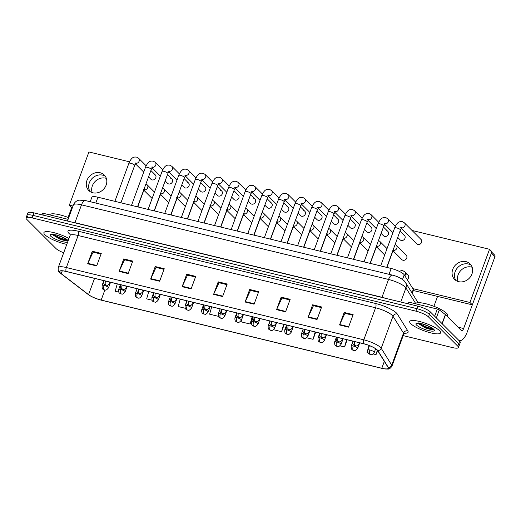 <?xml version="1.0" encoding="UTF-8"?>
<svg xmlns="http://www.w3.org/2000/svg" width="521" height="521" viewBox="0 0 521 521"><rect width="100%" height="100%" fill="white"/><g stroke="black" fill="none" stroke-linecap="round" stroke-linejoin="round"><path stroke-width="0.78" d="M90.218 201.712L91.865 197.238A10.277 2.364 20.2 0 1 97.935 197.218L391.18 268.471A10.277 2.364 20.2 0 1 404.231 274.808L413.303 289.35A10.277 2.364 20.2 0 1 413.466 290.125L412.274 293.375M44.943 234.795A16.444 3.784 -159.8 0 0 66.786 244.388A16.444 3.784 -159.8 0 1 44.943 234.795A16.444 3.784 -159.8 0 1 43.907 232.613A16.444 3.784 -159.8 0 0 44.943 234.795M410.756 323.678A16.444 3.784 -159.8 0 0 427.415 331.929A16.444 3.784 -159.8 0 0 440.584 332.847A16.444 3.784 -159.8 0 0 439.542 330.672A16.444 3.784 -159.8 0 0 422.883 322.414A16.444 3.784 -159.8 0 0 409.721 321.496A16.444 3.784 -159.8 0 0 410.756 323.678A16.444 3.784 -159.8 0 0 427.415 331.929A16.444 3.784 -159.8 0 0 440.584 332.847A16.444 3.784 -159.8 0 0 439.542 330.672A16.444 3.784 -159.8 0 0 422.883 322.414A16.444 3.784 -159.8 0 0 409.721 321.496A16.444 3.784 -159.8 0 0 410.756 323.678M60.416 272.978A10.961 2.52 20.2 0 1 59.72 271.519A10.961 2.52 20.2 0 1 66.2 271.5L363.645 343.769A10.961 2.52 20.2 0 1 377.569 350.535L388.099 367.409A10.961 2.52 20.2 0 1 388.275 368.236A10.961 2.52 20.2 0 1 381.795 368.256L101.165 300.07A10.961 2.52 20.2 0 1 88.563 294.632L61.224 273.668A10.961 2.52 20.2 0 1 60.416 272.978M60.176 272.919A11.234 2.585 -159.8 0 0 61.003 273.629L88.342 294.586A11.234 2.585 -159.8 0 0 90.452 295.961A11.234 2.585 -159.8 0 0 101.256 300.168L381.893 368.354A11.234 2.585 -159.8 0 0 383.436 368.692A11.234 2.585 -159.8 0 0 388.347 367.481L377.823 350.607A11.234 2.585 -159.8 0 0 363.547 343.678L66.102 271.402A11.234 2.585 -159.8 0 0 60.176 272.919M403.195 335.615L452.365 347.559A10.277 2.364 -159.8 0 0 458.441 347.54L459.359 345.039A10.277 2.364 -159.8 0 0 458.708 343.671L429.415 314.41A10.277 2.364 -159.8 0 0 416.846 308.653L33.044 215.401A10.277 2.364 -159.8 0 0 26.968 215.42A10.277 2.364 -159.8 0 0 27.62 216.782M348.536 327.142L353.14 314.632L344.147 312.444L339.542 324.961L348.536 327.142M352.906 315.264L344.941 313.329L339.712 324.537A2.742 1.192 103.7 0 0 339.542 324.961M345.058 313.355L344.147 312.444M317.048 319.497L321.652 306.98L312.659 304.792L308.054 317.309L317.048 319.497M321.424 307.611L313.46 305.677L308.23 316.885A2.742 1.192 103.7 0 0 308.054 317.309M313.57 305.703L312.659 304.792M285.567 311.845L290.171 299.328L281.177 297.146L276.573 309.656L285.567 311.845M289.936 299.966L281.972 298.025L276.749 309.24A2.742 1.192 103.7 0 0 276.573 309.656M282.089 298.058L281.177 297.146M254.085 304.192L258.69 291.682L249.689 289.494L245.085 302.011L254.085 304.192M258.455 292.314L250.49 290.379L245.261 301.587A2.742 1.192 103.7 0 0 245.085 302.011M250.608 290.405L249.689 289.494M96.665 265.944L101.269 253.434L92.276 251.246L87.671 263.763L96.665 265.944M101.035 254.066L93.07 252.131L87.841 263.339A2.742 1.192 103.7 0 0 87.671 263.763M93.187 252.157L92.276 251.246M128.146 273.597L132.751 261.08L123.757 258.898L119.153 271.408L128.146 273.597M132.516 261.711L124.552 259.777L119.329 270.992A2.742 1.192 103.7 0 0 119.153 271.408M124.669 259.81L123.757 258.898M159.634 281.242L164.239 268.732L155.238 266.544L150.634 279.061L159.634 281.242M164.004 269.364L156.04 267.429L150.81 278.637A2.742 1.192 103.7 0 0 150.634 279.061M156.157 267.455L155.238 266.544M191.116 288.894L195.72 276.377L186.726 274.196L182.122 286.706L191.116 288.894M195.486 277.016L187.521 275.081L182.298 286.29A2.742 1.192 103.7 0 0 182.122 286.706M187.638 275.108L186.726 274.196M222.597 296.547L227.202 284.03L218.208 281.848L213.603 294.358L222.597 296.547M226.974 284.661L219.009 282.727L213.779 293.942A2.742 1.192 103.7 0 0 213.603 294.358M219.12 282.76L218.208 281.848M68.961 238.475A16.444 3.784 -159.8 0 0 53.194 232.477A16.444 3.784 -159.8 0 0 43.907 232.613A16.444 3.784 -159.8 0 1 53.194 232.477A16.444 3.784 -159.8 0 1 68.961 238.475M458.441 347.54A10.277 2.364 -159.8 0 0 457.79 346.178L428.49 316.911A10.277 2.364 -159.8 0 0 415.927 311.154L32.12 217.902A10.277 2.364 -159.8 0 0 26.05 217.921A10.277 2.364 -159.8 0 0 26.701 219.289L55.994 248.55A10.277 2.364 -159.8 0 0 63.699 252.776M306.7 337.777L313.075 339.327L315.726 332.131M339.92 345.846L344.563 346.973L347.207 339.777M373.147 353.922L376.045 354.625L377.556 350.516M369.011 345.469L367.051 352.437L367.989 352.665M211.702 306.849L209.631 314.189L218.488 316.345M180.214 299.204L178.149 306.537L185.268 308.269M148.732 291.552L146.661 298.891L152.041 300.2M117.245 283.906L115.18 291.239L118.821 292.125M273.473 329.702L281.594 331.675L284.245 324.479M242.291 317.667L241.112 321.841L250.113 324.023L252.757 316.827M250.113 324.023L252.177 316.69M281.594 331.675L283.665 324.336M313.075 339.327L315.146 331.988M344.563 346.973L346.628 339.64M376.045 354.625L377.302 350.177M33.963 212.894A10.277 2.364 -159.8 0 0 27.893 212.92L26.968 215.42A10.277 2.364 -159.8 0 1 33.044 215.401L416.846 308.653A10.277 2.364 -159.8 0 1 429.415 314.41L458.708 343.671A10.277 2.364 -159.8 0 1 459.359 345.039L460.277 342.531A10.277 2.364 -159.8 0 0 459.633 341.17L430.333 311.903A10.277 2.364 -159.8 0 0 417.764 306.153L33.963 212.894L32.12 217.902M68.7 217.667A17.128 3.94 -159.8 0 0 49.71 214.854L49.703 214.867M52.758 234.033L53.455 235.284L60.338 239.439L66.929 241.054L67.157 239.953L63.354 237.596L56.489 234.951L50.882 234.235L50.355 234.632L52.308 234.378M67.111 239.907L63.354 237.596M67.496 240.806L58.795 237.986L52.888 234.483M67.424 240.279L58.977 237.485L53.494 234.32M447.331 316.501L447.669 315.57A17.128 3.94 -159.8 0 0 446.588 313.297A17.128 3.94 -159.8 0 0 429.239 304.7A17.128 3.94 -159.8 0 0 415.524 303.736L415.517 303.756M418.565 322.916L419.268 324.166L426.152 328.321L432.743 329.936L432.964 328.836L429.167 326.478L422.303 323.834L416.696 323.118L416.168 323.515L418.122 323.261M432.925 328.79L429.167 326.478M433.309 329.689L424.608 326.869L418.702 323.365M433.238 329.161L424.791 326.374L419.307 323.202M92.139 192.588A10.961 9.547 135 0 1 94.9 181.725A10.961 9.547 135 0 1 105.626 178.162A10.961 9.547 135 0 1 106.343 178.371M102.604 175.147A10.961 9.547 -45 0 0 91.051 179.686A10.961 9.547 -45 0 0 90.1 191.598A10.961 9.547 -45 0 1 91.051 179.686A10.961 9.547 -45 0 1 102.604 175.147A10.961 9.547 -45 0 1 105.353 176.332A10.961 9.547 -45 0 0 102.604 175.147M68.088 219.334L43.471 213.356L42.846 215.056M129.501 161.816L88.928 151.956L69.365 205.144L71.742 207.527L68.101 217.433M42.488 213.486A1.713 0.397 20.2 0 1 42.455 213.356A1.713 0.397 20.2 0 1 43.471 213.356M457.952 281.47A10.961 9.547 135 0 1 460.714 270.614A10.961 9.547 135 0 1 471.44 267.052A10.961 9.547 135 0 1 472.15 267.253M468.418 264.03A10.961 9.547 -45 0 0 456.865 268.569A10.961 9.547 -45 0 0 455.914 280.487A10.961 9.547 -45 0 1 456.865 268.569A10.961 9.547 -45 0 1 468.418 264.03A10.961 9.547 -45 0 1 471.166 265.215A10.961 9.547 -45 0 0 468.418 264.03M434.67 316.24L437.321 309.051L409.285 302.239L408.653 303.938M459.209 340.636L459.06 340.597A13.702 5.952 103.7 0 0 459.209 340.636A13.702 5.952 103.7 0 0 467.207 332.079L494.95 256.684L491.375 253.115L463.638 328.51A3.426 1.485 -76.3 0 1 461.639 330.653A3.426 1.485 -76.3 0 1 461.293 330.451L445.507 314.677L442.173 323.736M491.726 252.171L494.663 255.108A1.713 1.491 135 0 1 494.95 256.684M437.555 296.41L433.908 306.315M491.375 253.115A1.713 1.491 -45 0 0 491.088 251.539M408.295 302.369A1.713 0.397 20.2 0 1 408.269 302.239A1.713 0.397 20.2 0 1 409.285 302.239M437.321 309.051A1.713 0.397 20.2 0 1 439.288 309.897L445.383 314.573A1.713 0.397 20.2 0 1 445.507 314.677M393.14 250.888L401.873 259.608A3.08 2.683 -45 0 0 403.02 260.246A3.08 2.683 -45 0 0 406.419 258.742A3.08 2.683 -45 0 0 406.23 255.244A3.08 2.683 -45 0 0 405.091 254.613M401.222 228.374L416.715 243.854A3.08 2.683 -45 0 0 417.862 244.492A3.08 2.683 -45 0 0 421.268 242.994A3.08 2.683 -45 0 0 421.072 239.497A3.08 2.683 -45 0 0 419.933 238.859M397.718 237.433L400.108 239.823A3.08 2.683 -45 0 0 401.248 240.455A3.08 2.683 -45 0 0 404.654 238.957A3.08 2.683 -45 0 0 404.465 235.459A3.08 2.683 -45 0 0 403.319 234.821M381.105 233.395L383.495 235.785A3.08 2.683 -45 0 0 384.635 236.417A3.08 2.683 -45 0 0 388.041 234.919A3.08 2.683 -45 0 0 387.852 231.422A3.08 2.683 -45 0 0 386.712 230.79M364.492 229.364L366.882 231.747A3.08 2.683 -45 0 0 368.028 232.386A3.08 2.683 -45 0 0 371.434 230.881A3.08 2.683 -45 0 0 371.239 227.384A3.08 2.683 -45 0 0 370.099 226.752M347.885 225.326L350.275 227.71A3.08 2.683 -45 0 0 351.415 228.348A3.08 2.683 -45 0 0 354.821 226.843A3.08 2.683 -45 0 0 354.632 223.353A3.08 2.683 -45 0 0 353.485 222.714M331.271 221.288L333.661 223.678A3.08 2.683 -45 0 0 334.801 224.31A3.08 2.683 -45 0 0 338.207 222.812A3.08 2.683 -45 0 0 338.018 219.315A3.08 2.683 -45 0 0 336.872 218.677M314.658 217.25L317.048 219.641A3.08 2.683 -45 0 0 318.194 220.272A3.08 2.683 -45 0 0 321.594 218.774A3.08 2.683 -45 0 0 321.405 215.277A3.08 2.683 -45 0 0 320.265 214.645M298.051 213.219L300.435 215.603A3.08 2.683 -45 0 0 301.581 216.241A3.08 2.683 -45 0 0 304.987 214.737A3.08 2.683 -45 0 0 304.798 211.239A3.08 2.683 -45 0 0 303.652 210.608M281.438 209.181L283.828 211.565A3.08 2.683 -45 0 0 284.967 212.203A3.08 2.683 -45 0 0 288.373 210.699A3.08 2.683 -45 0 0 288.185 207.208A3.08 2.683 -45 0 0 287.038 206.57M264.824 205.144L267.214 207.534A3.08 2.683 -45 0 0 268.354 208.166A3.08 2.683 -45 0 0 271.76 206.668A3.08 2.683 -45 0 0 271.571 203.17A3.08 2.683 -45 0 0 270.432 202.532M248.211 201.106L250.601 203.496A3.08 2.683 -45 0 0 251.747 204.128A3.08 2.683 -45 0 0 255.153 202.63A3.08 2.683 -45 0 0 254.958 199.133A3.08 2.683 -45 0 0 253.818 198.501M214.991 193.037L217.381 195.421A3.08 2.683 -45 0 0 218.52 196.059A3.08 2.683 -45 0 0 221.926 194.554A3.08 2.683 -45 0 0 221.738 191.064A3.08 2.683 -45 0 0 220.598 190.425M198.377 188.999L200.767 191.389A3.08 2.683 -45 0 0 201.914 192.021A3.08 2.683 -45 0 0 205.32 190.523A3.08 2.683 -45 0 0 205.124 187.026A3.08 2.683 -45 0 0 203.985 186.388M181.77 184.962L184.154 187.352A3.08 2.683 -45 0 0 185.3 187.983A3.08 2.683 -45 0 0 188.706 186.485A3.08 2.683 -45 0 0 188.517 182.988A3.08 2.683 -45 0 0 187.371 182.357M165.157 180.93L167.547 183.314A3.08 2.683 -45 0 0 168.687 183.946A3.08 2.683 -45 0 0 172.093 182.448A3.08 2.683 -45 0 0 171.904 178.95A3.08 2.683 -45 0 0 170.758 178.319M231.604 197.075L233.994 199.458A3.08 2.683 -45 0 0 235.134 200.097A3.08 2.683 -45 0 0 238.54 198.592A3.08 2.683 -45 0 0 238.351 195.095A3.08 2.683 -45 0 0 237.205 194.463M148.544 176.893L150.934 179.276A3.08 2.683 -45 0 0 152.08 179.914A3.08 2.683 -45 0 0 155.479 178.41A3.08 2.683 -45 0 0 155.291 174.913A3.08 2.683 -45 0 0 154.151 174.281M466.035 261.653A10.961 9.547 -45 0 0 453.928 266.986A10.961 9.547 -45 0 0 454.605 279.419A10.961 9.547 -45 0 0 458.669 281.672A10.961 9.547 -45 0 0 470.776 276.338A10.961 9.547 -45 0 0 470.098 263.906A10.961 9.547 -45 0 0 466.035 261.653M100.221 172.764A10.961 9.547 -45 0 0 88.114 178.097A10.961 9.547 -45 0 0 88.791 190.53A10.961 9.547 -45 0 0 92.855 192.79A10.961 9.547 -45 0 0 104.962 187.456A10.961 9.547 -45 0 0 104.285 175.023A10.961 9.547 -45 0 0 100.221 172.764M407.188 279.549A3.08 2.683 -45 0 0 408.002 275.036A3.08 2.683 -45 0 0 406.855 274.398M69.365 205.144L72.986 206.023M412.834 288.601L469.955 302.48L489.525 249.292L412.039 230.464M413.322 290.516L472.339 304.857L491.909 251.676L489.525 249.292M71.742 207.527L72.38 207.677M469.955 302.48L472.339 304.857M95.786 203.066L97.935 197.218M411.987 292.919L413.303 289.35M402.518 279.458L404.231 274.808M389.024 274.32L391.18 268.471M70.185 234.476A17.128 3.94 20.2 0 1 78.098 231.187L375.543 303.463A3.426 1.485 -76.3 0 1 375.582 307.781L78.137 235.505A13.702 3.152 -159.8 0 0 70.042 235.538L70.009 233.831M375.543 303.463A17.128 3.94 20.2 0 1 396.494 313.056A17.128 3.94 20.2 0 1 397.302 314.033L407.826 330.9A17.128 3.94 20.2 0 1 404.316 333.245M392.346 315.452A13.702 3.152 -159.8 0 0 375.582 307.781L363.795 339.816A13.702 3.152 20.2 0 1 381.203 348.269L391.727 365.143A13.702 3.152 20.2 0 1 391.948 366.178L403.736 334.143A13.702 3.152 -159.8 0 0 403.514 333.108L392.99 316.234A13.702 3.152 -159.8 0 0 392.346 315.452M66.102 271.402A3.426 1.485 103.7 0 1 66.349 267.547A13.702 3.152 20.2 0 0 58.254 267.573C57.994 270.269 58.476 271.923 59.7 272.542L60.794 273.486A3.426 2.677 -52.5 0 0 61.003 273.629M388.347 367.481A3.426 3.198 -32 0 0 391.727 365.143L403.514 333.108A3.426 3.198 148 0 1 407.826 330.9M90.452 295.961L88.134 294.45A3.426 2.677 -52.5 0 0 88.342 294.586M377.823 350.607A3.426 3.198 -32 0 0 381.203 348.269L392.99 316.234A3.426 3.198 148 0 1 397.302 314.033M363.547 343.678A3.426 1.485 -76.3 0 1 363.795 339.816L66.349 267.547L78.137 235.505A3.426 1.485 -76.3 0 0 78.098 231.187M415.927 311.154L417.764 306.153M428.49 316.911L430.333 311.903M457.79 346.178L459.633 341.17M381.795 368.256L384.329 361.372M61.224 273.668L62.259 270.855M88.563 294.632L94.542 278.383M101.165 300.07L104.864 290.008M222.754 296.123L213.779 293.942M191.272 288.471L182.298 286.29M159.791 280.819L150.81 278.637M128.303 273.173L119.329 270.992M96.821 265.521L87.841 263.339M254.241 303.769L245.261 301.587M285.723 311.421L276.749 309.24M317.204 319.067L308.23 316.885M348.692 326.719L339.712 324.537M415.667 303.483L405.95 287.905A13.702 3.152 -159.8 0 0 405.305 287.123A13.702 3.152 -159.8 0 0 388.549 279.451L81.504 204.844A13.702 3.152 -159.8 0 0 73.409 204.877C75.356 200.683 78.664 200.188 79.192 200.136L85.503 200.572L392.547 275.173A6.851 2.976 -76.3 0 0 388.549 279.451L381.984 297.283A13.702 3.152 20.2 0 1 385.898 298.409M74.881 222.838A1.713 0.742 103.7 0 0 74.946 222.682L81.504 204.844A6.851 2.976 -76.3 0 1 85.503 200.572M400.76 302.017L405.95 287.905A6.851 6.395 -32 0 0 405.442 282.434L418.089 302.694M71.494 222.018A13.702 3.152 20.2 0 1 74.946 222.682L381.984 297.283A1.713 0.742 103.7 0 1 381.926 297.445M134.932 163.027L136.105 162.969L134.672 165.411A3.08 0.71 -159.8 0 0 134.477 165.001A3.08 0.71 -159.8 0 0 130.882 163.314A3.08 0.71 -159.8 0 0 128.889 163.281C131.833 156.45 134.275 156.899 136.802 157.153L138.645 158.286A3.08 2.683 135 0 1 138.925 161.627A3.08 2.683 135 0 1 135.753 163.34M103.679 280.604A3.426 0.788 -159.8 0 0 103.62 280.689C103.23 284.492 104.793 284.375 105.04 284.785L106.03 285.195A3.426 1.485 -76.3 0 1 105.685 285A3.426 1.485 103.7 0 1 105.522 281.053M145.952 183.946L147.176 184.831A3.08 2.683 135 0 1 147.697 187.664A3.08 2.683 135 0 1 144.284 189.885M110.354 282.226L110.055 283.053A3.426 0.788 -159.8 0 0 109.833 282.597A3.426 0.788 -159.8 0 0 108.687 281.822M143.464 189.572L144.636 189.514L143.203 191.956A3.08 0.71 -159.8 0 0 143.112 191.656M104.109 285.417A3.426 0.788 -159.8 0 0 102.083 285.423C102.051 287.944 102.363 289.188 103.008 289.155L104.487 289.936A3.426 1.485 -76.3 0 1 104.148 289.735A3.426 1.485 103.7 0 1 104.109 285.417A3.426 0.788 -159.8 0 1 108.296 287.338A3.426 0.788 -159.8 0 1 108.511 287.787C105.496 291.591 105.125 289.507 104.487 289.936M151.546 167.065L152.712 167L151.285 169.442A3.08 0.71 -159.8 0 0 151.09 169.038A3.08 0.71 -159.8 0 0 147.489 167.352A3.08 0.71 -159.8 0 0 145.496 167.313C148.446 160.488 150.888 160.937 153.415 161.191L155.251 162.324A3.08 2.683 135 0 1 155.538 165.665A3.08 2.683 135 0 1 152.36 167.378M168.153 171.103L169.325 171.038L167.899 173.48A3.08 0.71 -159.8 0 0 167.703 173.07A3.08 0.71 -159.8 0 0 164.102 171.389A3.08 0.71 -159.8 0 0 162.109 171.35C165.053 164.525 167.501 164.975 170.022 165.222L171.865 166.355A3.08 2.683 135 0 1 172.151 169.703A3.08 2.683 135 0 1 168.973 171.409M184.766 175.134L185.938 175.076L184.506 177.518A3.08 0.71 -159.8 0 0 184.31 177.107A3.08 0.71 -159.8 0 0 180.715 175.427A3.08 0.71 -159.8 0 0 178.723 175.388C181.666 168.563 184.108 169.006 186.635 169.26L188.478 170.393A3.08 2.683 135 0 1 188.758 173.734A3.08 2.683 135 0 1 185.587 175.447M201.38 179.172L202.545 179.113L201.119 181.555A3.08 0.71 -159.8 0 0 200.924 181.145A3.08 0.71 -159.8 0 0 197.322 179.458A3.08 0.71 -159.8 0 0 195.329 179.426C198.28 172.594 200.722 173.044 203.249 173.298L205.092 174.431A3.08 2.683 135 0 1 205.372 177.772A3.08 2.683 135 0 1 202.194 179.485M120.292 284.642A3.426 0.788 -159.8 0 0 120.234 284.72C120.208 287.24 120.514 288.484 121.159 288.452L122.643 289.233A3.426 1.485 -76.3 0 1 122.298 289.031A3.426 1.485 103.7 0 1 122.129 285.091M162.559 187.983L163.783 188.869A3.08 2.683 135 0 1 164.304 191.702A3.08 2.683 135 0 1 160.891 193.923M126.968 286.263L126.662 287.091A3.426 0.788 -159.8 0 0 126.447 286.635A3.426 0.788 -159.8 0 0 125.3 285.86M160.077 193.61L161.243 193.552L159.817 195.987A3.08 0.71 -159.8 0 0 159.726 195.694M136.847 288.758L136.88 288.673A3.426 0.788 -159.8 0 0 136.847 288.758C136.815 291.278 137.127 292.522 137.772 292.489L139.25 293.271A3.426 1.485 -76.3 0 1 138.912 293.069A3.426 1.485 103.7 0 1 138.742 289.129M179.172 192.021L180.396 192.9A3.08 2.683 135 0 1 180.917 195.74A3.08 2.683 135 0 1 177.505 197.954M143.581 290.301L143.275 291.122A3.426 0.788 -159.8 0 0 143.06 290.672A3.426 0.788 -159.8 0 0 141.914 289.897M176.684 197.648L177.856 197.583L176.43 200.025A3.08 0.71 -159.8 0 0 176.332 199.732M153.461 292.795L153.487 292.711A3.426 0.788 -159.8 0 0 153.461 292.795C153.428 295.309 153.734 296.553 154.385 296.527L155.864 297.309A3.426 1.485 -76.3 0 1 155.519 297.107A3.426 1.485 103.7 0 1 155.356 293.16M195.785 196.052L197.01 196.938A3.08 2.683 135 0 1 197.531 199.777A3.08 2.683 135 0 1 194.118 201.992M160.188 294.339L159.888 295.16A3.426 0.788 -159.8 0 0 159.673 294.704A3.426 0.788 -159.8 0 0 158.521 293.935M193.298 201.679L194.47 201.62L193.037 204.063A3.08 0.71 -159.8 0 0 192.946 203.77M120.716 289.455A3.426 0.788 -159.8 0 0 118.69 289.461C118.3 293.264 119.863 293.154 120.11 293.564L121.1 293.974A3.426 1.485 -76.3 0 1 120.755 293.772A3.426 1.485 103.7 0 1 120.716 289.455A3.426 0.788 -159.8 0 1 124.91 291.369A3.426 0.788 -159.8 0 1 125.125 291.825C122.109 295.628 121.738 293.544 121.1 293.974M137.329 293.492A3.426 0.788 -159.8 0 0 135.304 293.499C135.278 296.013 135.584 297.257 136.228 297.231L137.713 298.005A3.426 1.485 -76.3 0 1 137.368 297.81A3.426 1.485 103.7 0 1 137.329 293.492A3.426 0.788 -159.8 0 1 141.517 295.407A3.426 0.788 -159.8 0 1 141.732 295.863C138.716 299.66 138.352 297.582 137.713 298.005M153.942 297.524A3.426 0.788 -159.8 0 0 151.917 297.537C151.885 300.05 152.197 301.294 152.842 301.268L154.32 302.043A3.426 1.485 -76.3 0 1 153.982 301.848A3.426 1.485 103.7 0 1 153.942 297.524A3.426 0.788 -159.8 0 1 158.13 299.445A3.426 0.788 -159.8 0 1 158.345 299.901C155.33 303.697 154.958 301.62 154.32 302.043M170.549 301.561A3.426 0.788 -159.8 0 0 168.53 301.568C168.14 305.371 169.703 305.26 169.944 305.671L170.934 306.081A3.426 1.485 -76.3 0 1 170.588 305.879A3.426 1.485 103.7 0 1 170.549 301.561A3.426 0.788 -159.8 0 1 174.743 303.483A3.426 0.788 -159.8 0 1 174.958 303.938C171.943 307.735 171.572 305.651 170.934 306.081M187.163 305.599A3.426 0.788 -159.8 0 0 185.137 305.606C184.747 309.409 186.31 309.298 186.557 309.708L187.547 310.119A3.426 1.485 -76.3 0 1 187.202 309.917A3.426 1.485 103.7 0 1 187.163 305.599A3.426 0.788 -159.8 0 1 191.35 307.52A3.426 0.788 -159.8 0 1 191.572 307.97C188.55 311.773 188.185 309.689 187.547 310.119M203.776 309.637A3.426 0.788 -159.8 0 0 201.751 309.643C201.36 313.447 202.923 313.329 203.17 313.74L204.154 314.156A3.426 1.485 -76.3 0 1 203.815 313.955A3.426 1.485 103.7 0 1 203.776 309.637A3.426 0.788 -159.8 0 1 207.964 311.551A3.426 0.788 -159.8 0 1 208.179 312.007C205.163 315.811 204.799 313.727 204.154 314.156M220.383 313.675A3.426 0.788 -159.8 0 0 218.364 313.681C218.332 316.195 218.644 317.439 219.289 317.413L220.767 318.188A3.426 1.485 -76.3 0 1 220.429 317.992A3.426 1.485 103.7 0 1 220.383 313.675A3.426 0.788 -159.8 0 1 224.577 315.589A3.426 0.788 -159.8 0 1 224.792 316.045C221.777 319.842 221.405 317.764 220.767 318.188M236.996 317.706A3.426 0.788 -159.8 0 0 234.971 317.712C234.58 321.516 236.143 321.405 236.391 321.815L237.381 322.225A3.426 1.485 -76.3 0 1 237.035 322.024A3.426 1.485 103.7 0 1 236.996 317.706A3.426 0.788 -159.8 0 1 241.184 319.627A3.426 0.788 -159.8 0 1 241.405 320.083C238.39 323.88 238.019 321.796 237.381 322.225M253.61 321.744A3.426 0.788 -159.8 0 0 251.584 321.75C251.194 325.553 252.757 325.443 253.004 325.853L253.994 326.263A3.426 1.485 -76.3 0 1 253.649 326.061A3.426 1.485 103.7 0 1 253.61 321.744A3.426 0.788 -159.8 0 1 257.797 323.665A3.426 0.788 -159.8 0 1 258.012 324.114C254.997 327.917 254.632 325.833 253.994 326.263M270.223 325.781A3.426 0.788 -159.8 0 0 268.198 325.788C267.807 329.591 269.37 329.474 269.618 329.884L270.601 330.301A3.426 1.485 -76.3 0 1 270.262 330.099A3.426 1.485 103.7 0 1 270.223 325.781A3.426 0.788 -159.8 0 1 274.411 327.696A3.426 0.788 -159.8 0 1 274.626 328.152C271.61 331.955 271.239 329.871 270.601 330.301M286.83 329.819A3.426 0.788 -159.8 0 0 284.811 329.826C284.42 333.629 285.983 333.512 286.224 333.922L287.214 334.332A3.426 1.485 -76.3 0 1 286.869 334.137A3.426 1.485 103.7 0 1 286.83 329.819A3.426 0.788 -159.8 0 1 291.024 331.734A3.426 0.788 -159.8 0 1 291.239 332.19C288.224 335.986 287.853 333.909 287.214 334.332M303.443 333.85A3.426 0.788 -159.8 0 0 301.418 333.857C301.392 336.377 301.698 337.621 302.343 337.588L303.828 338.37A3.426 1.485 -76.3 0 1 303.483 338.168A3.426 1.485 103.7 0 1 303.443 333.85A3.426 0.788 -159.8 0 1 307.631 335.771A3.426 0.788 -159.8 0 1 307.846 336.227C304.831 340.024 304.466 337.94 303.828 338.37M320.057 337.888A3.426 0.788 -159.8 0 0 318.031 337.895C317.641 341.698 319.204 341.587 319.451 341.997L320.435 342.408A3.426 1.485 -76.3 0 1 320.096 342.206A3.426 1.485 103.7 0 1 320.057 337.888A3.426 0.788 -159.8 0 1 324.244 339.809A3.426 0.788 -159.8 0 1 324.459 340.259C321.444 344.062 321.073 341.978 320.435 342.408M336.664 341.926A3.426 0.788 -159.8 0 0 334.645 341.932C334.612 344.453 334.925 345.697 335.57 345.664L337.048 346.445A3.426 1.485 -76.3 0 1 336.709 346.244A3.426 1.485 103.7 0 1 336.664 341.926A3.426 0.788 -159.8 0 1 340.858 343.84A3.426 0.788 -159.8 0 1 341.073 344.296C338.057 348.1 337.686 346.016 337.048 346.445M353.277 345.964A3.426 0.788 -159.8 0 0 351.252 345.97C350.861 349.773 352.424 349.656 352.671 350.066L353.661 350.477A3.426 1.485 -76.3 0 1 353.316 350.281A3.426 1.485 103.7 0 1 353.277 345.964A3.426 0.788 -159.8 0 1 357.465 347.878A3.426 0.788 -159.8 0 1 357.686 348.334C354.671 352.131 354.3 350.053 353.661 350.477M416.572 291.102L417.621 291.695A2.227 0.964 -76.3 0 1 417.399 291.565A2.227 1.941 135 0 1 416.989 291.408M369.89 349.995A3.426 0.788 -159.8 0 0 367.865 350.001C367.839 352.522 368.145 353.766 368.79 353.733L370.268 354.514A3.426 1.485 -76.3 0 1 369.93 354.313A3.426 1.485 103.7 0 1 369.89 349.995A3.426 0.788 -159.8 0 1 374.078 351.916A3.426 0.788 -159.8 0 1 374.293 352.372C371.278 356.169 370.913 354.091 370.268 354.514M399.151 271.324L401.606 270.581L403.039 270.783L404.876 271.916A3.08 2.683 135 0 1 405.397 274.756A3.08 2.683 135 0 1 404.817 275.759M417.842 291.617A2.227 1.941 135 0 1 417.399 291.565M50.355 234.632A9.801 2.253 -159.8 0 0 50.758 236.208A9.801 2.253 -159.8 0 0 58.932 240.539A9.801 2.253 -159.8 0 0 67.587 242.219M68.166 240.643A9.801 2.253 -159.8 0 0 67.912 240.376A9.801 2.253 -159.8 0 0 58.782 235.707M416.168 323.515A9.801 2.253 -159.8 0 0 416.572 325.091A9.801 2.253 -159.8 0 0 428.555 330.575A9.801 2.253 -159.8 0 0 433.726 329.259A9.801 2.253 -159.8 0 0 424.589 324.59M463.638 328.51L457.979 327.136M442.055 323.613L445.383 314.573M439.288 309.897L436.344 317.908M217.986 183.21L219.159 183.145L217.732 185.587A3.08 0.71 -159.8 0 0 217.537 185.183A3.08 0.71 -159.8 0 0 213.936 183.496A3.08 0.71 -159.8 0 0 211.943 183.457C214.886 176.632 217.335 177.081 219.855 177.335L221.699 178.469A3.08 2.683 135 0 1 221.985 181.809A3.08 2.683 135 0 1 218.807 183.522M234.6 187.247L235.772 187.182L234.339 189.624A3.08 0.71 -159.8 0 0 234.15 189.214A3.08 0.71 -159.8 0 0 230.549 187.534A3.08 0.71 -159.8 0 0 228.556 187.495C231.5 180.67 233.949 181.119 236.469 181.367L238.312 182.5A3.08 2.683 135 0 1 238.592 185.847A3.08 2.683 135 0 1 235.42 187.553M251.213 191.279L252.385 191.22L250.953 193.662A3.08 0.71 -159.8 0 0 250.757 193.252A3.08 0.71 -159.8 0 0 247.162 191.572A3.08 0.71 -159.8 0 0 245.17 191.533C248.113 184.708 250.555 185.157 253.082 185.404L254.925 186.538A3.08 2.683 135 0 1 255.205 189.878A3.08 2.683 135 0 1 252.034 191.591M170.126 296.749A3.426 0.788 -159.8 0 0 170.067 296.833C170.041 299.347 170.347 300.591 170.992 300.565L172.477 301.34A3.426 1.485 -76.3 0 1 172.132 301.145A3.426 1.485 103.7 0 1 171.969 297.198M212.392 200.09L213.623 200.976A3.08 2.683 135 0 1 214.138 203.809A3.08 2.683 135 0 1 210.731 206.029M176.801 298.37L176.502 299.197A3.426 0.788 -159.8 0 0 176.28 298.741A3.426 0.788 -159.8 0 0 175.134 297.966M209.911 205.717L211.083 205.658L209.65 208.1A3.08 0.71 -159.8 0 0 209.559 207.801M186.733 300.786A3.426 0.788 -159.8 0 0 186.681 300.864C186.648 303.385 186.961 304.629 187.606 304.596L189.084 305.378A3.426 1.485 -76.3 0 1 188.745 305.176A3.426 1.485 103.7 0 1 188.576 301.236M229.006 204.128L230.23 205.013A3.08 2.683 135 0 1 230.751 207.846A3.08 2.683 135 0 1 227.338 210.067M193.415 302.408L193.109 303.235A3.426 0.788 -159.8 0 0 192.894 302.779A3.426 0.788 -159.8 0 0 191.748 302.004M226.518 209.755L227.69 209.696L226.264 212.132A3.08 0.71 -159.8 0 0 226.166 211.839M203.346 304.824A3.426 0.788 -159.8 0 0 203.294 304.902C202.903 308.706 204.466 308.595 204.714 309.005L205.697 309.415A3.426 1.485 -76.3 0 1 205.359 309.214A3.426 1.485 103.7 0 1 205.189 305.273M245.619 208.166L246.843 209.045A3.08 2.683 135 0 1 247.364 211.884A3.08 2.683 135 0 1 243.952 214.098M210.022 306.446L209.722 307.266A3.426 0.788 -159.8 0 0 209.507 306.817A3.426 0.788 -159.8 0 0 208.354 306.042M243.131 213.792L244.303 213.727L242.871 216.169A3.08 0.71 -159.8 0 0 242.779 215.876M267.82 195.316L268.992 195.258L267.566 197.7A3.08 0.71 -159.8 0 0 267.371 197.29A3.08 0.71 -159.8 0 0 263.769 195.603A3.08 0.71 -159.8 0 0 261.776 195.57C264.727 188.739 267.169 189.188 269.696 189.442L271.532 190.575A3.08 2.683 135 0 1 271.819 193.916A3.08 2.683 135 0 1 268.641 195.629M284.433 199.354L285.606 199.296L284.179 201.731A3.08 0.71 -159.8 0 0 283.984 201.327A3.08 0.71 -159.8 0 0 280.383 199.641A3.08 0.71 -159.8 0 0 278.39 199.602C281.333 192.777 283.782 193.226 286.303 193.48L288.146 194.613A3.08 2.683 135 0 1 288.432 197.954A3.08 2.683 135 0 1 285.254 199.667M301.047 203.392L302.219 203.327L300.786 205.769A3.08 0.71 -159.8 0 0 300.591 205.359A3.08 0.71 -159.8 0 0 296.996 203.678A3.08 0.71 -159.8 0 0 295.003 203.639C297.947 196.814 300.389 197.264 302.916 197.511L304.759 198.644A3.08 2.683 135 0 1 305.039 201.992A3.08 2.683 135 0 1 301.867 203.698M317.66 207.423L318.826 207.365L317.4 209.807A3.08 0.71 -159.8 0 0 317.204 209.396A3.08 0.71 -159.8 0 0 313.603 207.716A3.08 0.71 -159.8 0 0 311.61 207.677C314.56 200.852 317.002 201.301 319.529 201.549L321.366 202.682A3.08 2.683 135 0 1 321.652 206.029A3.08 2.683 135 0 1 318.474 207.736M334.267 211.461L335.439 211.402L334.013 213.844A3.08 0.71 -159.8 0 0 333.818 213.434A3.08 0.71 -159.8 0 0 330.216 211.747A3.08 0.71 -159.8 0 0 328.223 211.715C331.167 204.883 333.616 205.333 336.136 205.587L337.979 206.72A3.08 2.683 135 0 1 338.266 210.061A3.08 2.683 135 0 1 335.088 211.773M219.96 308.862A3.426 0.788 -159.8 0 0 219.901 308.94C219.875 311.46 220.181 312.704 220.832 312.672L222.311 313.453A3.426 1.485 -76.3 0 1 221.966 313.251A3.426 1.485 103.7 0 1 221.803 309.305M262.232 212.197L263.457 213.082A3.08 2.683 135 0 1 263.978 215.922A3.08 2.683 135 0 1 260.565 218.136M226.635 310.483L226.335 311.304A3.426 0.788 -159.8 0 0 226.114 310.848A3.426 0.788 -159.8 0 0 224.968 310.08M259.745 217.824L260.917 217.765L259.484 220.207A3.08 0.71 -159.8 0 0 259.393 219.914M236.573 312.893A3.426 0.788 -159.8 0 0 236.514 312.978C236.124 316.781 237.687 316.664 237.934 317.074L238.924 317.484A3.426 1.485 -76.3 0 1 238.579 317.289A3.426 1.485 103.7 0 1 238.41 313.342M278.839 216.235L280.064 217.12A3.08 2.683 135 0 1 280.585 219.96A3.08 2.683 135 0 1 277.172 222.174M243.248 314.521L242.942 315.342A3.426 0.788 -159.8 0 0 242.727 314.886A3.426 0.788 -159.8 0 0 241.581 314.111M276.358 221.861L277.524 221.803L276.097 224.245A3.08 0.71 -159.8 0 0 276.006 223.945M253.128 317.009L253.16 316.924A3.426 0.788 -159.8 0 0 253.128 317.009C252.737 320.812 254.3 320.702 254.548 321.112L255.531 321.522A3.426 1.485 -76.3 0 1 255.192 321.32A3.426 1.485 103.7 0 1 255.023 317.38M295.453 220.272L296.677 221.158A3.08 2.683 135 0 1 297.198 223.991A3.08 2.683 135 0 1 293.785 226.212M259.862 318.552L259.556 319.38A3.426 0.788 -159.8 0 0 259.341 318.924A3.426 0.788 -159.8 0 0 258.195 318.149M292.965 225.899L294.137 225.84L292.711 228.283A3.08 0.71 -159.8 0 0 292.613 227.983M269.735 321.047L269.767 320.962A3.426 0.788 -159.8 0 0 269.735 321.047C269.709 323.567 270.015 324.811 270.666 324.778L272.144 325.56A3.426 1.485 -76.3 0 1 271.799 325.358A3.426 1.485 103.7 0 1 271.636 321.418M312.066 224.31L313.29 225.189A3.08 2.683 135 0 1 313.811 228.029A3.08 2.683 135 0 1 310.399 230.249M276.469 322.59L276.169 323.411A3.426 0.788 -159.8 0 0 275.954 322.961A3.426 0.788 -159.8 0 0 274.801 322.186M309.578 229.937L310.75 229.872L309.318 232.314A3.08 0.71 -159.8 0 0 309.227 232.021M286.407 325.006A3.426 0.788 -159.8 0 0 286.348 325.084C285.957 328.888 287.52 328.771 287.768 329.181L288.758 329.598A3.426 1.485 -76.3 0 1 288.413 329.396A3.426 1.485 103.7 0 1 288.243 325.449M328.673 228.341L329.904 229.227A3.08 2.683 135 0 1 330.418 232.066A3.08 2.683 135 0 1 327.006 234.281M293.082 326.628L292.776 327.449A3.426 0.788 -159.8 0 0 292.561 326.993A3.426 0.788 -159.8 0 0 291.415 326.224M326.192 233.975L327.357 233.909L325.931 236.352A3.08 0.71 -159.8 0 0 325.84 236.059M350.88 215.499L352.053 215.44L350.62 217.876A3.08 0.71 -159.8 0 0 350.425 217.472A3.08 0.71 -159.8 0 0 346.83 215.785A3.08 0.71 -159.8 0 0 344.837 215.753C347.781 208.921 350.229 209.37 352.75 209.624L354.593 210.758A3.08 2.683 135 0 1 354.873 214.098A3.08 2.683 135 0 1 351.701 215.811M367.494 219.536L368.666 219.471L367.233 221.913A3.08 0.71 -159.8 0 0 367.038 221.503A3.08 0.71 -159.8 0 0 363.443 219.823A3.08 0.71 -159.8 0 0 361.45 219.784C364.394 212.959 366.836 213.408 369.363 213.662L371.206 214.789A3.08 2.683 135 0 1 371.486 218.136A3.08 2.683 135 0 1 368.314 219.842M384.101 223.568L385.273 223.509L383.847 225.951A3.08 0.71 -159.8 0 0 383.651 225.541A3.08 0.71 -159.8 0 0 380.05 223.861A3.08 0.71 -159.8 0 0 378.057 223.822C381.007 216.996 383.449 217.446 385.976 217.693L387.813 218.827A3.08 2.683 135 0 1 388.099 222.174A3.08 2.683 135 0 1 384.921 223.88M400.714 227.605L401.886 227.547L400.454 229.989A3.08 0.71 -159.8 0 0 400.265 229.579A3.08 0.71 -159.8 0 0 396.663 227.898A3.08 0.71 -159.8 0 0 394.671 227.859C397.614 221.028 400.063 221.477 402.583 221.731L404.426 222.864A3.08 2.683 135 0 1 404.706 226.205A3.08 2.683 135 0 1 401.535 227.918M303.014 329.038A3.426 0.788 -159.8 0 0 302.962 329.122C302.929 331.636 303.242 332.88 303.886 332.854L305.365 333.629A3.426 1.485 -76.3 0 1 305.026 333.433A3.426 1.485 103.7 0 1 304.857 329.487M345.286 232.379L346.511 233.265A3.08 2.683 135 0 1 347.032 236.104A3.08 2.683 135 0 1 343.619 238.318M309.695 330.666L309.389 331.486A3.426 0.788 -159.8 0 0 309.174 331.03A3.426 0.788 -159.8 0 0 308.028 330.255M342.798 238.006L343.971 237.947L342.544 240.389A3.08 0.71 -159.8 0 0 342.447 240.09M319.627 333.075A3.426 0.788 -159.8 0 0 319.575 333.153C319.184 336.957 320.747 336.846 320.988 337.256L321.978 337.667A3.426 1.485 -76.3 0 1 321.633 337.465A3.426 1.485 103.7 0 1 321.47 333.525M361.9 236.417L363.124 237.302A3.08 2.683 135 0 1 363.645 240.135A3.08 2.683 135 0 1 360.232 242.356M326.302 334.697L326.003 335.524A3.426 0.788 -159.8 0 0 325.788 335.068A3.426 0.788 -159.8 0 0 324.635 334.293M359.412 242.044L360.584 241.985L359.151 244.427A3.08 0.71 -159.8 0 0 359.06 244.128M336.24 337.113A3.426 0.788 -159.8 0 0 336.182 337.191C336.156 339.712 336.462 340.955 337.113 340.923L338.591 341.704A3.426 1.485 -76.3 0 1 338.246 341.502A3.426 1.485 103.7 0 1 338.083 337.562M378.507 240.455L379.737 241.334A3.08 2.683 135 0 1 380.252 244.173A3.08 2.683 135 0 1 376.846 246.394M342.916 338.735L342.616 339.555A3.426 0.788 -159.8 0 0 342.395 339.106A3.426 0.788 -159.8 0 0 341.248 338.331M376.025 246.081L377.197 246.016L375.765 248.458A3.08 0.71 -159.8 0 0 375.674 248.165M352.847 341.151A3.426 0.788 -159.8 0 0 352.795 341.229C352.404 345.032 353.967 344.922 354.215 345.325L355.198 345.742A3.426 1.485 -76.3 0 1 354.86 345.54A3.426 1.485 103.7 0 1 354.69 341.594M395.12 244.492L396.344 245.371A3.08 2.683 135 0 1 396.865 248.211A3.08 2.683 135 0 1 393.453 250.425M359.529 342.772L359.223 343.593A3.426 0.788 -159.8 0 0 359.008 343.137A3.426 0.788 -159.8 0 0 357.862 342.369M392.632 250.119L393.804 250.054L392.378 252.496A3.08 0.71 -159.8 0 0 392.28 252.203M383.436 368.692L387.448 369.044C388.985 369.343 390.49 368.386 391.948 366.178M60.794 273.486L88.134 294.45M26.05 217.921L26.968 215.42M58.254 267.573L70.042 235.538M403.736 334.143L404.869 332.867M392.547 275.173C397.217 276.293 401.085 278.175 404.153 280.819L405.442 282.434M73.409 204.877L67.463 221.034M114.887 201.334L128.889 163.281M138.645 158.286L146.147 165.782M150.888 170.517L155.291 174.913M120.918 202.806L134.672 165.411M135.434 163.796L143.737 172.093M143.965 190.341L152.125 198.488M137.713 206.883L143.203 191.956M147.176 184.831L154.47 192.119M110.055 283.053C107.039 286.85 106.668 284.772 106.03 285.195M103.412 281.809L102.083 285.423M138.925 207.182L137.87 206.453M110.543 282.271L108.511 287.787M131.494 205.372L145.496 167.313M155.251 162.324L162.76 169.82M167.501 174.555L171.904 178.95M137.524 206.837L151.285 169.442M152.047 167.834L160.351 176.131M148.107 209.409L162.109 171.35M171.865 166.355L179.374 173.858M184.115 178.592L188.517 182.988M154.138 210.875L167.899 173.48M168.661 171.871L176.964 180.162M164.721 213.447L178.723 175.388M188.478 170.393L195.981 177.889M200.722 182.63L205.124 187.026M170.751 214.912L184.506 177.518M185.268 175.903L193.578 184.2M181.328 217.485L195.329 179.426M205.092 174.431L212.594 181.927M217.335 186.661L221.738 191.064M187.358 218.95L201.119 181.555M201.881 179.94L210.184 188.237M160.579 194.379L168.739 202.526M154.32 210.92L159.817 195.987M163.783 188.869L171.083 196.15M126.662 287.091C123.646 290.887 123.282 288.803 122.643 289.233M177.192 198.416L185.346 206.563M170.934 214.958L176.43 200.025M180.396 192.9L187.69 200.188M143.275 291.122C140.26 294.925 139.888 292.841 139.25 293.271M193.805 202.454L201.959 210.601M187.547 218.989L193.037 204.063M197.01 196.938L204.304 204.225M159.888 295.16C156.873 298.963 156.502 296.879 155.864 297.309M120.025 285.84L118.69 289.461M155.538 211.213L154.483 210.491M127.15 286.309L125.125 291.825M136.639 289.878L135.304 293.499M172.151 215.251L171.09 214.528M143.763 290.347L141.732 295.863M153.246 293.916L151.917 297.537M188.758 219.289L187.703 218.566M160.377 294.385L158.345 299.901M169.859 297.953L168.53 301.568M205.372 223.327L204.317 222.604M176.99 298.416L174.958 303.938M186.472 301.985L185.137 305.606M221.985 227.358L220.924 226.635M193.597 302.454L191.572 307.97M203.079 306.022L201.751 309.643M238.592 231.396L237.537 230.673M210.21 306.491L208.179 312.007M219.693 310.06L218.364 313.681M255.205 235.433L254.15 234.71M226.824 310.529L224.792 316.045M236.306 314.098L234.971 317.712M271.819 239.471L270.764 238.748M243.431 314.56L241.405 320.083M252.913 318.136L251.584 321.75M288.432 243.502L287.371 242.779M260.044 318.598L258.012 324.114M269.526 322.167L268.198 325.788M305.039 247.54L303.984 246.817M276.658 322.636L274.626 328.152M286.14 326.205L284.811 329.826M321.652 251.578L320.597 250.855M293.264 326.674L291.239 332.19M302.753 330.242L301.418 333.857M338.266 255.616L337.204 254.893M309.878 330.705L307.846 336.227M319.36 334.28L318.031 337.895M354.873 259.647L353.818 258.924M326.491 334.743L324.459 340.259M335.973 338.311L334.645 341.932M371.486 263.685L370.431 262.962M343.105 338.78L341.073 344.296M352.587 342.349L351.252 345.97M388.099 267.722L387.044 266.999M359.711 342.818L357.686 348.334M369.467 345.651L367.865 350.001M404.876 271.916L408.002 275.036M418.363 291.747L417.621 291.695M375.621 348.764L374.293 352.372M42.455 213.356L41.914 214.828M408.269 302.239L407.728 303.71M197.941 221.516L211.943 183.457M221.699 178.469L229.207 185.964M233.949 190.699L238.351 195.095M203.971 222.981L217.732 185.587M218.494 183.978L226.798 192.275M214.554 225.554L228.556 187.495M238.312 182.5L245.821 190.002M250.555 194.737L254.958 199.133M220.585 227.019L234.339 189.624M235.108 188.016L243.411 196.306M231.161 229.592L245.17 191.533M254.925 186.538L262.428 194.033M267.169 198.775L271.571 203.17M237.192 231.057L250.953 193.662M251.715 192.047L260.018 200.344M210.412 206.485L218.573 214.632M204.16 223.027L209.65 208.1M213.623 200.976L220.917 208.263M176.502 299.197C173.48 302.994 173.115 300.917 172.477 301.34M227.026 210.523L235.179 218.67M220.767 227.065L226.264 212.132M230.23 205.013L237.524 212.301M193.109 303.235C190.093 307.032 189.722 304.948 189.084 305.378M243.639 214.561L251.793 222.708M237.381 231.103L242.871 216.169M246.843 209.045L254.137 216.332M209.722 307.266C206.707 311.07 206.336 308.986 205.697 309.415M247.775 233.629L261.776 195.57M271.532 190.575L279.041 198.071M283.782 202.806L288.185 207.208M253.805 235.095L267.566 197.7M268.328 196.085L276.631 204.382M264.388 237.661L278.39 199.602M288.146 194.613L295.654 202.109M300.396 206.844L304.798 211.239M270.419 239.126L284.179 201.731M284.941 200.123L293.245 208.42M281.001 241.698L295.003 203.639M304.759 198.644L312.261 206.147M317.002 210.881L321.405 215.277M287.032 243.164L300.786 205.769M301.548 204.16L309.858 212.451M297.608 245.736L311.61 207.677M321.366 202.682L328.875 210.184M333.616 214.919L338.018 219.315M303.639 247.201L317.4 209.807M318.162 208.198L326.465 216.489M314.222 249.774L328.223 211.715M337.979 206.72L345.488 214.216M350.229 218.95L354.632 223.353M320.252 251.239L334.013 213.844M334.775 212.229L343.078 220.526M260.246 218.599L268.406 226.746M253.994 235.14L259.484 220.207M263.457 213.082L270.751 220.37M226.335 311.304C223.32 315.107 222.949 313.023 222.311 313.453M276.859 222.63L285.013 230.777M270.601 239.172L276.097 224.245M280.064 217.12L287.364 224.408M242.942 315.342C239.927 319.139 239.562 317.061 238.924 317.484M293.473 226.668L301.626 234.815M287.214 243.209L292.711 228.283M296.677 221.158L303.971 228.445M259.556 319.38C256.54 323.176 256.169 321.099 255.531 321.522M310.08 230.705L318.24 238.852M303.828 247.247L309.318 232.314M313.29 225.189L320.584 232.477M276.169 323.411C273.154 327.214 272.783 325.13 272.144 325.56M326.693 234.743L334.853 242.89M320.441 251.285L325.931 236.352M329.904 229.227L337.198 236.514M292.776 327.449C289.761 331.252 289.396 329.168 288.758 329.598M330.835 253.805L344.837 215.753M354.593 210.758L362.102 218.253M366.836 222.988L371.239 227.384M336.866 255.27L350.62 217.876M351.388 216.267L359.692 224.564M347.442 257.843L361.45 219.784M371.206 214.789L378.708 222.291M383.449 227.026L387.852 231.422M353.472 259.308L367.233 221.913M367.995 220.305L376.299 228.602M364.055 261.881L378.057 223.822M387.813 218.827L395.322 226.329M400.063 231.064L404.465 235.459M370.086 263.346L383.847 225.951M384.609 224.343L392.912 232.633M380.669 265.918L394.671 227.859M404.426 222.864L421.072 239.497M386.699 267.384L400.454 229.989M343.306 238.774L351.46 246.921M337.048 255.316L342.544 240.389M346.511 233.265L353.805 240.552M309.389 331.486C306.374 335.283 306.003 333.206 305.365 333.629M359.92 242.812L368.073 250.959M353.661 259.354L359.151 244.427M363.124 237.302L370.418 244.59M326.003 335.524C322.987 339.321 322.616 337.243 321.978 337.667M376.527 246.85L384.687 254.997M370.275 263.392L375.765 248.458M379.737 241.334L387.031 248.621M342.616 339.555C339.594 343.359 339.23 341.275 338.591 341.704M386.882 267.429L392.378 252.496M396.344 245.371L406.23 255.244M359.223 343.593C356.208 347.396 355.843 345.312 355.198 345.742"/></g></svg>
